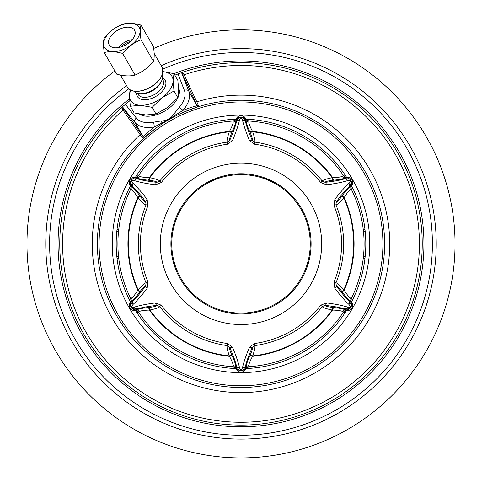 <?xml version="1.0" encoding="UTF-8"?>
<svg xmlns="http://www.w3.org/2000/svg" width="482" height="482" viewBox="0 0 482 482"><rect width="100%" height="100%" fill="white"/><g stroke="black" fill="none" stroke-linecap="round" stroke-linejoin="round"><path stroke-width="0.72" d="M118.572 47.573A12.821 7.357 150 0 1 128.296 40.596A12.821 7.357 -30 0 1 132.219 39.693M121.205 46.923A10.261 5.886 150 0 1 128.296 42.205A10.261 5.886 -30 0 1 130.339 41.651M241 425.1A181.232 181.232 0 0 1 110.619 117.988M197.951 106.853L198.427 106.703L198.367 105.6L196.825 101.859L184.124 74.77A1.368 0.657 -24.9 0 1 182.702 74.764L181.624 72.637A181.232 181.232 0 0 1 181.648 72.631A181.232 181.232 0 0 0 181.624 72.637L174.839 75.144M241 29.836A214.032 214.032 0 0 0 153.698 48.453A214.032 214.032 0 0 1 455.032 243.868A214.032 214.032 0 0 1 37.506 310.197A214.032 214.032 0 0 1 114.873 70.95A214.032 214.032 0 0 0 241 457.9A214.032 214.032 0 0 0 455.032 243.868A214.032 214.032 0 0 0 241 29.836M126.579 85.694A195.222 195.222 0 0 0 241 439.09A195.222 195.222 0 0 0 436.222 243.868A195.222 195.222 0 0 0 161.223 65.685M128.772 88.839A191.39 191.39 0 0 0 241 435.258A191.39 191.39 0 0 0 432.39 243.868A191.39 191.39 0 0 0 162.85 69.161M181.69 72.746L182.684 72.27A181.232 181.232 0 0 1 421.846 255.701A181.232 181.232 0 0 1 160.825 406.404A181.232 181.232 0 0 1 121.548 107.57L122.464 106.944M122.506 109.354L122.994 110.065A178.406 178.406 0 0 0 162.241 403.946A178.406 178.406 0 0 0 419.015 255.701A178.406 178.406 0 0 0 184.124 74.77L182.684 72.27A181.232 181.232 0 0 1 421.846 255.701A181.232 181.232 0 0 1 160.825 406.404A181.232 181.232 0 0 1 121.548 107.57L122.506 109.354A1.368 0.874 143.7 0 0 123.079 107.956L140.877 133.46L143.66 136.611C145.239 134.659 148.799 131.423 154.336 126.917L161.187 123.272C166.374 120.813 171.465 117.873 176.466 114.451L183.046 110.342C189.721 107.799 194.3 106.335 196.783 105.944L195.445 101.955L182.702 74.764M122.416 106.817L129.664 100.865M183.546 73.613A1.368 0.97 -30 0 1 182.045 73.366L181.991 73.276M195.445 101.955A1.368 0.548 -25.3 0 0 196.825 101.859A148.727 148.727 0 0 1 389.317 254.864A148.727 148.727 0 0 1 176.364 377.816A148.727 148.727 0 0 1 140.105 134.605L122.994 110.065A1.368 0.657 144.9 0 0 123.705 108.83M125.362 104.323L136.4 118.108A27.811 15.954 -30 0 0 153.68 122.145L161.343 120.928C166.911 120.88 171.249 118.379 174.363 113.415L179.244 107.384L183.046 110.342A31.234 17.912 -30 0 0 188.83 91.273L181.557 72.662M139.641 114.21A23.937 13.731 -30 0 0 157.566 114.409A23.937 13.731 -30 0 0 178.635 88.043M140.877 133.46A1.368 0.548 145.3 0 1 140.105 134.605L142.576 137.81L143.497 138.418L143.865 138.081M153.68 122.145L154.336 126.917A31.234 17.912 -30 0 1 134.936 122.386L142.907 136.195A1.368 1.193 139.7 0 1 142.576 137.81M161.343 120.928A3.422 1.524 80.4 0 0 161.187 123.272A1.368 0.518 56.3 0 1 161.331 124.374L160.036 125.242M174.363 113.415L176.466 114.451A1.368 0.518 63.7 0 0 177.352 115.126M177.376 115.114L178.75 114.439M180.148 113.776L181.557 113.131M183.027 112.469L184.588 111.794M196.644 107.269L197.343 107.046M162.494 123.603L163.693 122.832M164.898 122.067L166.121 121.313M172.333 117.729L173.586 117.054M174.846 116.391L176.105 115.746M144.335 137.647L144.877 137.159M157.5 127.019L158.765 126.121M241 387.486A143.618 143.618 0 0 1 97.382 243.868A143.618 143.618 0 0 1 241 100.25A143.618 143.618 0 0 1 384.618 243.868A143.618 143.618 0 0 1 241 387.486M241 385.775A141.907 141.907 0 0 0 382.907 243.868A141.907 141.907 0 0 0 241 101.961A141.907 141.907 0 0 0 99.093 243.868A141.907 141.907 0 0 0 241 385.775M241 372.628A128.76 128.76 0 0 1 112.24 243.868A128.76 128.76 0 0 1 241 115.108A128.76 128.76 0 0 1 369.76 243.868A128.76 128.76 0 0 1 241 372.628M236.005 368.579A124.814 124.814 0 0 1 135.49 310.547M130.501 301.901A124.814 124.814 0 0 1 116.632 254.418A3.422 3.422 0 0 0 118.626 257.237M118.626 230.498A3.422 3.422 0 0 0 116.632 233.318A124.814 124.814 0 0 1 130.501 185.835M135.49 177.189A124.814 124.814 0 0 1 236.005 119.156M245.995 368.579A124.814 124.814 0 0 0 346.51 310.547M351.498 301.901A124.814 124.814 0 0 0 351.498 185.835M346.51 177.189A124.814 124.814 0 0 0 245.995 119.156M129.206 299.37L130.694 298.515A123.103 123.103 0 0 0 130.7 298.527L130.706 298.539A123.103 123.103 0 0 1 130.694 298.515L130.941 300.882M233.174 368.435L233.174 366.724A123.103 123.103 0 0 0 233.186 366.724L233.204 366.724A123.103 123.103 0 0 1 233.174 366.724L235.535 367.887M352.794 188.366L351.306 189.221L351.053 186.871L351.408 185.992L350.372 186.582C348.787 187.432 346.197 190.324 342.594 195.252A3.422 1.247 -144.3 0 0 344.172 197.596L343.877 198A112.643 112.643 0 0 1 343.877 289.736C339.43 284.784 336.773 282.53 335.918 282.97L333.996 282.181L334.876 288.399C340.575 295.785 345.263 301.136 348.956 304.443L350.782 306.974L350.541 307.389L347.438 307.07C342.726 305.534 335.749 304.142 326.501 302.901L320.675 305.251A100.575 100.575 0 0 1 254.321 343.564L254.592 345.624L252.213 347.492C248.694 355.553 246.435 361.849 245.44 366.374C243.675 369.501 242.428 370.911 241.705 370.604L240.295 370.604C239.765 371.11 238.524 369.7 236.56 366.374C235.559 361.849 233.306 355.553 229.787 347.492L227.408 345.624A102.66 102.66 0 0 1 159.675 306.516L156.867 305.389C148.125 306.371 141.545 307.564 137.129 308.968C133.598 309.034 131.755 308.661 131.598 307.847L130.887 306.624C130.267 306.13 130.863 304.347 132.683 301.274C136.111 298.147 140.431 293.05 145.654 285.971L146.082 282.97A102.66 102.66 0 0 1 146.082 204.766L145.654 201.765C140.431 194.692 136.111 189.589 132.683 186.462C130.863 183.437 130.267 181.654 130.887 181.112L131.598 179.888C131.713 179.099 133.556 178.726 137.129 178.768C141.545 180.172 148.125 181.365 156.867 182.347L159.675 181.22A102.66 102.66 0 0 1 227.408 142.112L229.787 140.25C233.306 132.182 235.565 125.886 236.56 121.362C238.325 118.235 239.572 116.825 240.295 117.132L241.705 117.132C242.235 116.626 243.476 118.036 245.44 121.362C246.441 125.886 248.694 132.182 252.213 140.25L254.592 142.112A102.66 102.66 0 0 1 322.325 181.22L325.133 182.347C333.875 181.365 340.455 180.172 344.871 178.768C348.402 178.702 350.245 179.075 350.402 179.888L351.113 181.112C351.733 181.606 351.137 183.389 349.317 186.462C345.889 189.589 341.569 194.692 336.346 201.765L335.918 204.766A102.66 102.66 0 0 1 335.918 282.97L336.346 285.971C341.569 293.05 345.889 298.147 349.317 301.274C351.137 304.299 351.733 306.082 351.113 306.624L350.402 307.847C350.287 308.637 348.444 309.01 344.871 308.968C340.455 307.564 333.875 306.371 325.133 305.389L322.325 306.516A102.66 102.66 0 0 1 254.592 345.624C255.406 346.142 254.779 349.571 252.713 355.897L252.514 356.355C249.989 361.096 248.76 364.193 248.833 365.633L248.826 366.724A123.103 123.103 0 0 0 343.479 312.071L345.401 310.673M246.67 120.06L246.085 119.313A3.422 3.422 -178.6 0 0 248.826 121.018L248.826 121.018A123.103 123.103 0 0 0 248.814 121.012L248.796 121.012A123.103 123.103 0 0 1 248.826 121.018L246.465 119.849M137.039 174.809L138.521 175.665L136.599 177.063M118.415 255.153L118.759 258.4L117.036 258.4M131.008 300.539L130.592 301.744L131.628 301.154C133.213 300.304 135.804 297.412 139.406 292.484A3.422 1.247 35.7 0 0 137.828 290.14L138.123 289.736A112.643 112.643 0 0 1 138.123 198C142.57 202.952 145.227 205.205 146.082 204.766L148.004 205.555L147.124 199.337C141.425 191.95 136.737 186.6 133.044 183.293L131.218 180.762L131.459 180.346L134.562 180.666C139.274 182.202 146.251 183.594 155.499 184.835L161.325 182.485A100.575 100.575 0 0 1 227.679 144.178L227.408 142.112C226.594 141.594 227.221 138.171 229.287 131.839L229.486 131.387C232.011 126.639 233.24 123.549 233.168 122.109L233.174 119.301M245.187 369.935L245.44 368.254A5.127 4.796 0 0 1 241.705 370.604L240.759 370.495L239.482 367.646C238.463 362.795 236.174 356.059 232.625 347.432L227.679 343.564A100.575 100.575 0 0 1 161.325 305.251L159.675 306.516C159.632 307.48 156.349 308.649 149.836 310.028L149.342 310.077C143.967 310.263 140.678 310.751 139.467 311.529L137.039 312.932M117.036 229.336L118.759 229.336L118.415 232.583M118.271 234.258L118.229 234.873M118.102 236.825L118.06 237.506M118.03 238.198L117.97 239.596M117.97 248.146L118.03 249.537M118.06 250.23L118.102 250.911M118.229 252.863L118.271 253.478M364.964 258.4L363.241 258.4L363.585 255.153M363.729 253.478L363.771 252.863M363.898 250.911L363.94 250.23M363.97 249.537L364.031 248.146M364.031 239.596L363.97 238.198M363.94 237.506L363.898 236.825M363.771 234.873L363.729 234.258M363.585 232.583L363.241 229.336L364.964 229.336M235.083 367.459L235.915 368.423L235.927 367.23C235.981 365.434 234.776 361.741 232.306 356.162A3.422 1.247 -24.3 0 0 229.486 356.355L229.287 355.903C227.221 349.571 226.594 346.142 227.408 345.624L227.679 343.564M235.915 368.423L236.56 369.537L235.915 368.423A3.422 3.422 1.4 0 0 233.174 366.724L233.168 365.633C233.24 364.193 232.011 361.096 229.486 356.355A113.071 113.071 0 0 1 149.342 310.077A3.422 1.247 -95.7 0 0 148.101 307.546C142.033 308.197 138.232 308.998 136.707 309.944L135.671 310.547L136.617 310.679L138.521 312.071A123.103 123.103 0 0 0 233.174 366.724A123.103 123.103 0 0 1 138.521 312.071A3.422 3.422 0 0 0 135.671 310.547L134.689 310.547M232.306 356.162L232.101 355.704C229.944 350.763 229.179 348.028 229.787 347.492L232.625 347.432M130.218 308.402L130.526 308.793M130.869 309.149L131.249 309.474M133.918 310.529L136.707 309.944A3.422 3.199 -120.4 0 1 139.467 311.529M130.098 302.6L129.73 303.274M129.309 306.118L129.399 306.6M129.537 307.076L129.718 307.54M136.376 310.619L136.912 310.782M131.634 297.966A3.422 3.199 60.4 0 1 131.628 301.154L131.062 302.214L129.947 302.853A5.127 5.127 0 0 0 134.388 310.547A5.127 5.127 0 0 1 129.947 302.853L130.592 301.744A3.422 3.422 61.4 0 0 130.694 298.515L131.634 297.966C132.918 297.31 134.984 294.701 137.828 290.14A113.071 113.071 0 0 1 137.828 197.596C134.984 193.035 132.918 190.426 131.634 189.769L129.206 188.366M161.325 305.251L155.499 302.901C146.251 304.142 139.274 305.534 134.562 307.07L131.459 307.389L131.218 306.974L133.044 304.443C136.737 301.136 141.425 295.785 147.124 288.399L148.004 282.181A100.575 100.575 0 0 1 148.004 205.555M139.406 292.484L139.702 292.08C142.901 287.742 144.883 285.706 145.654 285.971L147.124 288.399M139.702 292.08A3.422 1.241 35.7 0 0 138.117 289.736C142.57 284.784 145.227 282.53 146.082 282.97L148.004 282.181M130.694 298.515A123.103 123.103 0 0 1 130.694 189.221L130.947 186.871L130.592 185.992A3.422 3.422 0 0 1 130.694 189.221A123.103 123.103 0 0 0 130.694 298.515L130.7 298.527M147.124 199.337A3.422 1.392 -36.3 0 0 145.654 201.765C144.883 202.03 142.901 199.994 139.702 195.662L139.406 195.252C135.804 190.324 133.213 187.432 131.628 186.582L130.098 185.142M129.718 180.196L129.537 180.66M129.399 181.136L129.309 181.624M129.73 184.461L131.628 186.582A3.422 3.199 -60.4 0 1 131.634 189.769M136.924 176.948L133.918 177.207M131.249 178.262L130.869 178.587M130.526 178.943L130.218 179.334M130.875 186.636L131.008 187.179M134.689 177.189L136.707 177.792C138.232 178.738 142.033 179.539 148.101 180.196A3.422 1.247 95.7 0 0 149.342 177.659L149.836 177.707C156.349 179.087 159.632 180.256 159.675 181.22L161.325 182.485M139.467 176.207A3.422 3.199 120.4 0 1 136.707 177.792L135.502 177.828L134.388 177.189A5.127 5.127 0 0 0 129.947 184.883A5.127 5.127 0 0 1 134.388 177.189L135.671 177.189A3.422 3.422 121.4 0 0 138.521 175.665L139.467 176.207C140.678 176.984 143.967 177.472 149.342 177.659A113.071 113.071 0 0 1 229.486 131.387A3.422 1.247 24.3 0 0 232.306 131.574C234.77 125.995 235.981 122.308 235.927 120.506L235.915 119.313L235.33 120.06L233.174 121.018A123.103 123.103 0 0 0 138.521 175.665A123.103 123.103 0 0 1 233.174 121.018A3.422 3.422 0 0 0 235.915 119.313L236.409 118.458M148.101 180.196L148.601 180.244C153.951 180.846 156.71 181.551 156.867 182.347A3.422 1.392 96.3 0 0 155.499 184.835M240.5 115.662L240.012 115.734M239.53 115.855L239.06 116.017M227.679 144.178L232.625 140.304C236.174 131.676 238.463 124.94 239.482 120.09L241 117.162L242.518 120.09C243.537 124.94 245.826 131.676 249.375 140.304L254.321 144.178A100.575 100.575 0 0 1 320.675 182.485L322.325 181.22C322.368 180.256 325.651 179.087 332.164 177.707L332.658 177.659C338.033 177.472 341.322 176.984 342.533 176.207L343.479 175.665A123.103 123.103 0 0 0 248.826 121.018L248.833 122.109C248.76 123.549 249.989 126.639 252.514 131.387A3.422 1.247 155.7 0 1 249.694 131.574C247.224 125.995 246.019 122.308 246.073 120.506L246.085 119.313L245.44 118.204A5.127 5.127 0 0 0 236.56 118.204L236.56 119.482L235.927 120.506A3.422 3.199 -0.4 0 1 233.168 122.109M245.591 118.458L245.187 117.807M242.94 116.017L242.47 115.855M241.988 115.734L241.5 115.662M249.694 131.574L249.899 132.032C252.056 136.972 252.821 139.708 252.213 140.25L249.375 140.304M320.675 182.485L326.501 184.835A3.422 1.392 83.7 0 0 325.133 182.347C325.29 181.551 328.049 180.846 333.399 180.244L333.899 180.196A3.422 1.247 84.3 0 1 332.658 177.659A113.071 113.071 0 0 0 252.514 131.387L252.713 131.839C254.779 138.171 255.406 141.594 254.592 142.112L254.321 144.178M333.899 180.196C339.967 179.539 343.768 178.738 345.293 177.792L346.329 177.189L345.383 177.057L343.479 175.665L344.961 174.809M348.082 177.207L346.329 177.189A3.422 3.422 0 0 1 343.479 175.665L343.479 175.665A123.103 123.103 0 0 0 248.826 121.018L248.826 119.301M351.902 185.142L352.053 184.883A5.127 5.127 0 0 0 347.612 177.189L347.311 177.189M351.294 189.197L351.3 189.209A123.103 123.103 0 0 1 351.306 189.221A3.422 3.422 -118.6 0 1 351.408 185.992L352.053 184.883A5.127 5.127 0 0 0 347.612 177.189L346.329 177.189L347.612 177.189L346.498 177.828L345.293 177.792A3.422 3.199 59.6 0 1 342.533 176.207M351.782 179.334L351.474 178.943M351.131 178.587L350.751 178.262M334.876 288.399A3.422 1.392 143.7 0 0 336.346 285.971C337.117 285.706 339.099 287.742 342.298 292.08A3.422 1.241 144.3 0 1 343.877 289.736L344.172 290.14C347.016 294.701 349.082 297.31 350.366 297.966L351.306 298.515A123.103 123.103 0 0 0 351.306 189.221L350.366 189.769A3.422 3.199 -119.6 0 1 350.372 186.582L352.27 184.461M352.691 181.624L352.601 181.136M352.463 180.66L352.282 180.196M345.624 177.117L345.088 176.954M350.992 187.197L351.137 186.588M326.501 184.835C335.749 183.594 342.726 182.202 347.438 180.666L350.541 180.346L350.782 180.762L348.956 183.293C345.263 186.6 340.575 191.95 334.876 199.337L333.996 205.555A100.575 100.575 0 0 1 333.996 282.181M342.594 195.252L342.298 195.662C339.099 199.994 337.117 202.03 336.346 201.765L334.876 199.337M342.298 195.662A3.422 1.241 -144.3 0 0 343.883 198C339.43 202.952 336.773 205.205 335.918 204.766L333.996 205.555M350.366 189.769C349.082 190.426 347.016 193.035 344.172 197.596A113.071 113.071 0 0 1 344.172 290.14A3.422 1.247 144.3 0 0 342.594 292.484C346.197 297.412 348.787 300.304 350.372 301.154L351.408 301.744L351.053 300.864L351.306 298.515L352.794 299.37M352.27 303.274L351.408 301.744A3.422 3.422 0 0 1 351.306 298.515A123.103 123.103 0 0 0 351.306 189.221A123.103 123.103 0 0 0 351.3 189.209L351.306 189.215M345.076 310.788L347.612 310.547A5.127 5.127 0 0 0 352.053 302.853L351.902 302.594M344.961 312.932L342.533 311.529C341.328 310.751 338.033 310.263 332.658 310.077A3.422 1.247 -84.3 0 1 333.899 307.546C339.979 308.203 343.78 308.998 345.293 309.944L346.329 310.547L347.612 310.547A5.127 5.127 0 0 0 352.053 302.853L351.408 301.744L352.053 302.853L350.938 302.214L350.372 301.154A3.422 3.199 119.6 0 1 350.366 297.966M352.282 307.54L352.463 307.076M352.601 306.6L352.691 306.118M347.311 310.547L348.082 310.529M350.751 309.474L351.131 309.149M351.474 308.793L351.782 308.402M351.125 301.099L350.992 300.557M333.899 307.546L333.399 307.492C328.049 306.889 325.29 306.184 325.133 305.389A3.422 1.392 -83.7 0 0 326.501 302.901M254.321 343.564L249.375 347.432A3.422 1.392 -156.3 0 0 252.213 347.492C252.821 348.028 252.056 350.763 249.899 355.704L249.694 356.162A3.422 1.247 -155.7 0 1 252.514 356.355A113.071 113.071 0 0 0 332.658 310.077L332.164 310.028C325.651 308.649 322.368 307.48 322.325 306.516L320.675 305.251M342.533 311.529A3.422 3.199 -59.6 0 1 345.293 309.944L346.498 309.908L347.612 310.547L346.329 310.547A3.422 3.422 -58.6 0 0 343.479 312.071A123.103 123.103 0 0 1 248.826 366.724L246.67 367.676L246.085 368.423A3.422 3.422 0 0 1 248.826 366.724L248.826 368.435M249.694 356.162C247.224 361.741 246.019 365.434 246.073 367.23L245.591 369.278M241.5 372.074L241.988 372.002M242.47 371.881L242.94 371.718M233.168 365.633A3.422 3.199 0.4 0 1 235.927 367.23L236.56 368.254L236.56 369.537A5.127 5.127 0 0 0 245.44 369.537A5.127 5.127 0 0 1 236.56 369.537L236.813 369.935M239.06 371.718L239.53 371.881M240.012 372.002L240.5 372.074M246.495 367.85L246.905 367.471M148.101 307.546L148.601 307.492C153.951 306.889 156.71 306.184 156.867 305.389A3.422 1.392 -96.3 0 1 155.499 302.901M134.562 307.07A3.422 2.844 -107.4 0 0 137.129 308.968L135.502 309.908A5.127 4.796 60 0 1 131.598 307.847L131.459 307.389M133.044 304.443A3.422 2.844 47.4 0 1 132.683 301.274L131.062 302.214A5.127 4.796 60 0 0 130.893 306.624L131.218 306.974M139.702 195.662A3.422 1.241 -35.7 0 1 138.123 198L137.828 197.596A3.422 1.247 -35.7 0 0 139.406 195.252M133.044 183.293A3.422 2.844 -47.4 0 0 132.683 186.462L131.062 185.522A5.127 4.796 120 0 1 130.893 181.112L131.218 180.762M134.562 180.666A3.422 2.844 107.4 0 1 137.129 178.768L135.502 177.828A5.127 4.796 120 0 0 131.598 179.888L131.459 180.346M232.306 131.574L232.101 132.032C229.944 136.972 229.179 139.708 229.787 140.25A3.422 1.392 23.7 0 1 232.625 140.304M239.482 120.09A3.422 2.844 12.6 0 0 236.56 121.362L236.56 119.482A5.127 4.796 180 0 1 240.295 117.132L240.759 117.24M249.375 347.432C245.826 356.059 243.537 362.795 242.518 367.646L241.241 370.495M241 173.767A70.101 70.101 0 0 1 311.101 243.868A70.101 70.101 0 0 1 241 313.969A70.101 70.101 0 0 1 170.899 243.868A70.101 70.101 0 0 1 241 173.767M171.755 243.868A69.245 69.245 0 0 1 241 174.623A69.245 69.245 0 0 1 310.245 243.868A69.245 69.245 0 0 1 241 313.113A69.245 69.245 0 0 1 171.755 243.868M347.438 180.666A3.422 2.844 72.6 0 0 344.871 178.768L346.498 177.828A5.127 4.796 -120 0 1 350.402 179.888L350.541 180.346M348.956 183.293A3.422 2.844 -132.6 0 1 349.317 186.462L350.938 185.522A5.127 4.796 -120 0 0 351.107 181.112L350.782 180.762M348.956 304.443A3.422 2.844 132.6 0 0 349.317 301.274L350.938 302.214A5.127 4.796 -60 0 1 351.107 306.624L350.782 306.974M347.438 307.07A3.422 2.844 -72.6 0 1 344.871 308.968L346.498 309.908A5.127 4.796 -60 0 0 350.402 307.847L350.541 307.389M365.368 233.318A3.422 3.422 0 0 0 363.374 230.498M363.374 257.237A3.422 3.422 0 0 0 365.368 254.418M116.632 233.318A124.814 124.814 0 0 0 116.632 254.418M163.018 71.655A23.937 13.731 -30 0 1 173.098 80.681L173.978 73.644L163.018 71.643M129.513 98.822A182.943 182.943 0 0 0 165.977 410.724A182.943 182.943 0 0 0 423.461 257.141A182.943 182.943 0 0 0 173.978 73.644L177.828 80.313L178.702 90.52L177.828 97.695L173.978 91.02L173.098 80.681M162.006 97.792A23.937 13.731 -30 0 1 140.521 105.293L152.137 107.335L162.356 97.533A23.937 13.731 -30 0 0 173.098 80.958M162.356 97.533L173.978 91.02M152.137 107.335L155.993 114.005L167.784 107.365L177.828 97.695M130.303 106.269L140.172 105.275A23.937 13.731 150 0 1 129.429 96.201L130.303 106.269L134.153 112.939L145.95 114.987L155.993 114.005M140.521 105.293L140.172 105.275M130.068 89.809L129.429 95.924A23.937 13.731 150 0 1 130.845 90.224M140.587 93.701A16.635 9.538 150 0 0 147.534 92.436A16.635 9.538 -30 0 0 161.157 81.826L160.229 83.458A14.364 8.236 -30 0 1 148.462 92.616A14.364 8.236 150 0 1 142.467 93.713L140.587 93.701A16.635 9.538 150 0 1 133.737 91.146M161.157 81.826A16.635 9.538 -30 0 0 162.374 74.614M153.463 46.7C154.439 53.273 154.439 58.147 153.463 61.322C148.317 67.594 142.19 72.167 135.093 75.047C129.947 76.445 123.82 76.144 116.716 74.15L104.251 52.55C103.269 45.983 103.269 41.109 104.251 37.933C109.396 31.661 115.517 27.088 122.621 24.208C127.766 22.811 133.888 23.112 140.991 25.106L153.463 46.7M140.991 25.106C140.015 28.281 140.015 33.156 140.991 39.723C133.888 42.603 127.766 47.176 122.621 53.448L135.093 75.047M140.991 39.723L153.463 61.322M122.621 53.448C115.517 51.454 109.396 51.158 104.251 52.55M121.85 24.919A20.003 11.472 150 0 1 140.099 31.125A20.003 11.472 150 0 1 121.85 50.074A20.003 11.472 150 0 1 103.606 43.868A20.003 11.472 150 0 1 121.85 24.919M121.85 46.706A14.647 8.399 150 0 1 109.167 44.82A14.647 8.399 150 0 1 121.85 28.287A14.647 8.399 150 0 1 134.538 30.173A14.647 8.399 150 0 1 121.85 46.706M179.244 107.384A27.811 15.954 -30 0 0 184.389 90.399L177.966 73.951M184.389 90.399A3.422 2.79 -21.3 0 1 188.83 91.273L196.801 105.076A1.368 1.193 -19.7 0 0 198.367 105.6M183.75 73.993A1.368 0.874 -23.7 0 1 182.256 73.788L181.6 72.643M122.283 108.98A1.368 0.97 150 0 0 122.82 107.564M122.446 106.787L134.936 122.386A3.422 2.79 141.3 0 1 136.4 118.108M196.523 107.311L198.427 106.703A1.368 1.35 72.8 0 1 196.783 105.944M155.547 128.441L143.497 138.418A1.368 1.35 47.2 0 0 143.66 136.611M343.485 312.071L343.485 312.059A123.103 123.103 0 0 1 248.826 366.724M240.759 370.495L240.295 370.604A5.127 4.796 0 0 1 236.56 368.254L236.56 366.374A3.422 2.844 -12.6 0 0 239.482 367.646M232.101 355.704A3.422 1.241 -24.3 0 0 229.287 355.903A112.643 112.643 0 0 1 149.836 310.028A3.422 1.241 -95.7 0 0 148.601 307.492M148.601 180.244A3.422 1.241 95.7 0 0 149.836 177.707A112.643 112.643 0 0 1 229.287 131.839A3.422 1.241 24.3 0 0 232.101 132.032M248.833 122.109A3.422 3.199 -179.6 0 1 246.073 120.506L245.44 119.482L245.44 118.204A5.127 5.127 0 0 0 236.56 118.204M241.241 117.24L241.705 117.132A5.127 4.796 180 0 1 245.44 119.482L245.44 121.362A3.422 2.844 167.4 0 0 242.518 120.09M249.899 132.032A3.422 1.241 155.7 0 0 252.713 131.839A112.643 112.643 0 0 1 332.164 177.707A3.422 1.241 84.3 0 0 333.399 180.244M333.399 307.492A3.422 1.241 -84.3 0 0 332.164 310.028A112.643 112.643 0 0 1 252.713 355.903A3.422 1.241 -155.7 0 0 249.899 355.704M242.518 367.646A3.422 2.844 -167.4 0 0 245.44 366.374L245.44 368.254L246.073 367.23A3.422 3.199 179.6 0 1 248.833 365.633M241 163.193A80.675 80.675 0 0 0 160.325 243.868A80.675 80.675 0 0 0 241 324.543A80.675 80.675 0 0 0 321.675 243.868A80.675 80.675 0 0 0 241 163.193M342.298 292.08L342.594 292.484M136.623 93.056A16.069 9.218 150 0 0 151.264 98.545A16.069 9.218 -30 0 0 164.525 88.122A16.069 9.218 -30 0 0 162.579 78.066M137.503 93.327L138.123 94.406A14.364 8.236 150 0 0 150.565 96.255A14.364 8.236 -30 0 0 163 80.048L162.374 78.964M161.03 77.162A19.491 11.182 150 0 1 144.962 89.779M144.811 89.833A19.491 11.182 150 0 1 136.617 91.261M162.073 67.161A20.003 11.472 150 0 1 144.751 89.736A20.003 11.472 150 0 1 127.429 87.164C130.586 91.646 136.418 92.556 144.919 89.899C158.777 83.585 164.495 76.005 162.073 67.161L154.15 53.43M196.361 107.365L183.648 112.198M178.9 114.367L178.111 114.752M234.168 366.935L234.517 367.091M134.388 310.547L133.942 310.529M133.743 310.51L131.785 309.836M129.947 302.853L129.766 303.202M129.682 303.383L129.26 305.431M131.002 299.485L131.044 299.864M129.947 184.883L129.742 184.479M129.658 184.299L129.26 182.268M134.388 177.189L133.996 177.201M133.797 177.219L131.815 177.882M137.834 176.418L137.527 176.641M236.915 117.662L238.476 116.301M245.44 118.198L245.23 117.867M245.115 117.704L243.555 116.319M247.832 120.801L247.483 120.645M347.612 177.189L348.058 177.207M348.257 177.231L350.215 177.9M352.053 184.883L352.234 184.534M352.318 184.353L352.74 182.304M350.998 188.251L350.956 187.872M352.053 302.853L352.258 303.256M352.342 303.437L352.74 305.468M347.612 310.547L348.004 310.535M348.203 310.516L350.185 309.854M344.166 311.318L344.473 311.095M245.44 369.537L245.199 369.917M245.085 370.074L243.524 371.435M236.56 369.537L236.77 369.869M236.885 370.031L238.445 371.417M160.44 124.971L159.885 125.35M174.291 116.68L173.375 117.168M164.163 122.53L163.151 123.181M120.428 75.035L127.429 87.164"/></g></svg>

